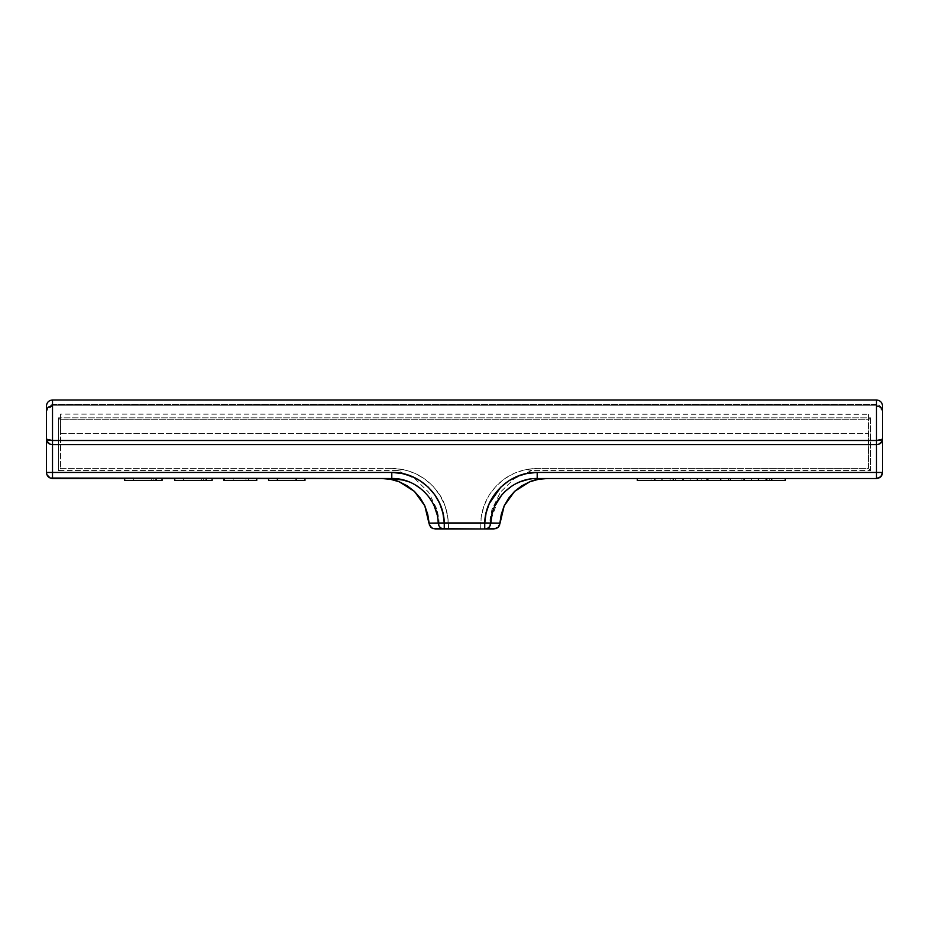 <?xml version="1.0" encoding="UTF-8"?>
<svg xmlns="http://www.w3.org/2000/svg" width="929" height="929" viewBox="0 0 929 929"><rect width="100%" height="100%" fill="white"/><g stroke="black" fill="none" stroke-linecap="round" stroke-linejoin="round"><path stroke-width="0.7" stroke-dasharray="4.64 3.48" d="M52.512 478.516L391.794 478.516L52.512 478.516C48.854 478.133 46.833 476.112 46.45 472.455L46.45 411.872L48.227 407.587L52.512 405.81L876.488 405.81L880.773 407.587L882.55 411.872L882.55 472.455L882.55 411.872A6.062 6.062 0 0 0 876.488 405.81L881.04 407.866L882.55 411.872L881.029 406.96L876.488 404.649L52.512 404.649L47.971 406.96L46.45 411.872L46.45 472.455M206.168 478.516L174.757 478.516L206.168 478.516M304.956 478.516L268.597 478.516L304.956 478.516L304.956 480.537L296.142 480.537L304.956 480.537L304.956 478.516L296.142 478.516L296.142 480.537L296.142 478.516L304.956 478.516M248.368 478.516L223.912 478.516L256.741 478.516L233.864 478.516L248.368 478.516L248.368 480.537L248.368 478.516L233.864 478.516L256.741 478.516L225.457 478.516L245.941 478.516L245.941 480.537L245.941 478.516L224.679 478.516L224.679 480.537L256.741 480.537L256.741 478.516L223.912 478.516L223.912 480.537L256.741 480.537L233.562 480.537L233.562 478.516L256.741 478.516L256.741 480.537L248.368 480.537M156.084 478.516L124.672 478.516L156.084 478.516M490.791 523.178C490.315 526.731 488.306 528.671 484.741 529.007C488.306 528.682 490.326 526.731 490.791 523.178L490.791 523.178C490.303 526.708 488.282 528.647 484.741 529.007L493.903 529.007L489.757 529.007L490.059 519.241L491.905 509.661L500.394 492.196L514.167 478.702L531.632 470.527L870.531 470.527L870.531 417.829L868.65 419.711L868.51 414.253L868.418 468.413L537.206 468.413L525.617 469.621L514.62 473.116L504.517 478.818L495.831 486.413L488.84 495.656L483.881 506.131L481.176 517.36L480.653 529.007L448.347 529.007L447.824 517.36L445.119 506.131L440.16 495.656L433.169 486.413L424.483 478.818L414.38 473.116L403.383 469.621L391.794 468.413L60.582 468.413L60.582 433.378L868.418 433.378L868.418 468.413L870.531 470.527L870.531 417.829L58.469 417.829L58.469 470.527L397.368 470.527L414.833 478.702L428.606 492.196L437.094 509.661L438.941 519.241L439.243 529.007L435.097 529.007L444.259 529.007C440.718 528.647 438.697 526.708 438.209 523.178L438.209 523.178C437.873 499.001 415.96 477.936 391.794 478.516M515.816 483.73L515.305 483.997C522.156 480.374 529.46 478.551 537.206 478.516L876.488 478.516L537.206 478.516L528.241 479.399M52.512 405.81L876.488 405.81L882.295 410.119L882.55 411.872C882.295 407.459 880.274 405.044 876.488 404.649L876.488 399.993L876.488 405.81L52.512 405.81L876.488 405.81L876.488 404.649L52.512 404.649C48.726 405.044 46.705 407.459 46.45 411.872L47.96 407.866L52.512 405.81L52.512 399.993L52.512 405.81L46.705 410.119L46.45 411.872L46.45 406.054L46.705 410.119M60.49 414.253L60.35 419.711L58.469 417.829L58.469 470.527L60.582 468.413L60.49 414.253L60.582 433.378L868.418 433.378L868.51 414.253L868.65 419.711L60.35 419.711L60.513 414.137L868.51 414.253M484.741 529.007L444.259 529.007A6.062 6.062 0 0 1 438.209 523.178L436.955 514.085M498.583 499.163C502.914 492.73 508.488 487.679 515.305 483.997L511.833 486.064M504.981 491.522L501.823 494.878M494.82 505.968L493.148 510.265M409.05 481.837L413.266 483.777M430.789 499.721L432.124 501.915M490.791 523.143L490.918 521.088M491.081 519.474L498.118 499.883M537.206 468.413L526.116 469.528L531.632 470.527L514.167 478.702L500.394 492.196L491.905 509.661L490.059 519.241L489.757 529.007L480.653 529.007L480.932 519.416C481.884 510.044 484.973 501.416 490.187 493.554C501.672 477.343 517.348 468.971 537.206 468.413L868.418 468.413L870.531 470.527L531.632 470.527L526.116 469.528L537.206 468.413M439.243 529.007L448.347 529.007L448.068 519.416C447.116 510.044 444.027 501.416 438.813 493.554C427.328 477.343 411.652 468.971 391.794 468.413L402.884 469.528L397.368 470.527L414.833 478.702L428.606 492.196L437.094 509.661L438.941 519.241L439.243 529.007M296.142 478.516L296.142 480.537L296.142 478.516L296.142 480.537L277.411 480.537L296.142 480.537L296.142 478.516L277.411 478.516L277.411 480.537L277.411 478.516L296.142 478.516M277.411 478.516L277.411 480.537L277.411 478.516L268.597 478.516L268.597 480.537L277.411 480.537L277.411 478.516L277.411 480.537L268.597 480.537L268.597 478.516L277.411 478.516M245.941 480.537L223.912 480.537L223.912 478.516L245.941 478.516M201.326 480.537L183.431 480.537L203.265 480.537L183.512 480.537L201.326 480.537L201.326 478.516L183.431 478.516L201.326 478.516M162.041 480.537L124.672 480.537M151.241 480.537L133.346 480.537L153.18 480.537L133.428 480.537L151.241 480.537L151.241 478.516L133.346 478.516L151.241 478.516M124.73 480.537L162.006 480.537M60.35 419.711L58.469 417.829L870.531 417.829L868.65 419.711L60.35 419.711M397.368 470.527L58.469 470.527L60.582 468.413L391.794 468.413L402.884 469.528L397.368 470.527M51.281 405.938A6.062 6.062 0 0 0 50.12 406.298M49.063 406.89A6.062 6.062 0 0 0 47.414 408.597M46.787 441.136L46.45 439.173M882.55 439.173L882.213 441.136M876.488 478.516C880.146 478.133 882.167 476.112 882.55 472.455M432.809 528.566L435.097 529.007M637.329 478.516L637.329 480.537L651.043 480.537L651.043 478.516L651.043 480.537L673.258 480.537L662.714 480.537L662.714 478.516L662.714 480.537L637.329 480.537L637.329 478.516L670.169 478.516L670.169 480.537L670.169 478.516L673.258 478.516L651.043 478.516L651.043 480.537L651.043 478.516L637.329 478.516M675.371 478.516L675.371 480.537L708.165 480.537L661.808 480.537L675.371 480.537L675.371 478.516L690.189 478.516L690.189 480.537L690.189 478.516L701.383 478.516L701.383 480.537L701.383 478.516L708.165 478.516L708.165 480.537L708.165 478.516L661.808 478.516L661.808 480.537L673.258 480.537L661.808 480.537L661.808 478.516L675.371 478.516M673.258 478.516L661.808 478.516L673.258 478.516M741.888 478.516L741.888 480.537L728.324 480.537L741.888 480.537L741.888 478.516L728.324 478.516L728.324 480.537L707.12 480.537L728.324 480.537L728.324 478.516L741.888 478.516M707.12 478.516L728.324 478.516L707.12 478.516M765.206 478.516L765.206 480.537L751.642 480.537L765.206 480.537L765.206 478.516L751.642 478.516L751.642 480.537L730.438 480.537L751.642 480.537L751.642 478.516L765.206 478.516M730.438 478.516L751.642 478.516L730.438 478.516M758.354 478.516L769.351 478.516L769.351 480.537L785.26 480.537L758.354 480.537L769.351 480.537L769.351 478.516L785.26 478.516L758.354 478.516M437.269 515.502L436.99 514.26M428.524 496.527L427.619 495.401M413.242 483.765L408.923 481.791M448.347 529.007C448.916 526.755 448.231 505.957 438.918 493.717C427.63 477.645 412.174 469.215 392.549 468.425M183.431 480.537L183.431 478.516M203.265 480.537L203.265 478.516M133.346 480.537L133.346 478.516M153.18 480.537L153.18 478.516M882.295 410.119L882.55 411.872M444.259 529.007C440.694 528.671 438.685 526.731 438.209 523.178"/><path stroke-width="1.39" d="M404.603 480.316L391.794 478.516L50.189 478.052L46.914 474.777L46.45 472.455L46.45 406.054L46.45 439.173L52.512 440.497L52.512 404.649M882.26 440.996L879.159 444.074L876.488 444.561L876.488 478.516L537.183 478.516L537.206 472.455L527.138 473.43L517.534 476.287L508.604 480.943L500.766 487.179L489.269 503.541L486.076 513.052L484.741 522.946L444.259 522.946L442.901 512.936L439.696 503.448L434.702 494.704L428.176 487.098L420.28 480.862L411.35 476.229L401.758 473.418L391.794 472.455L52.512 472.455L52.512 444.561L876.488 444.561L876.488 472.455L537.206 472.455C509.731 471.793 485.135 495.772 484.741 522.946L484.741 529.007C488.282 528.647 490.303 526.708 490.791 523.178C491.186 499.024 512.936 477.97 537.206 478.516L537.206 472.455L882.55 472.455L880.773 476.74L876.488 478.516C880.146 478.133 882.167 476.112 882.55 472.455L882.55 439.173L882.55 472.455C882.167 476.112 880.146 478.133 876.488 478.516L537.206 478.516C512.913 477.936 491.139 499.14 490.791 523.178L490.791 523.143M491.952 514.538L490.791 523.178L500.046 523.178L504.192 505.84L514.608 491.371L529.658 481.837C533.339 480.038 539.18 478.923 547.181 478.516L538.274 479.352L529.658 481.837L521.703 485.879L514.608 491.371L508.732 498.072L504.192 505.84L501.277 514.318L499.512 525.442L498.153 527.324L493.903 529.007L484.741 529.007L496.191 528.566L498.153 527.324L500.046 523.178L484.741 522.946L484.741 529.007L432.809 528.566L429.5 525.442L427.723 514.318L424.808 505.84L420.268 498.072L414.392 491.371L407.297 485.879L399.342 481.837L390.726 479.352L381.819 478.516C389.82 478.923 395.661 480.038 399.342 481.837L414.392 491.371L424.808 505.84L428.954 523.178L490.791 523.178C490.303 526.708 488.282 528.647 484.741 529.007L444.259 529.007C440.718 528.647 438.697 526.708 438.209 523.178C438.697 526.708 440.718 528.647 444.259 529.007L444.259 522.946L428.954 523.178L430.847 527.324L432.809 528.566M882.55 406.054L882.55 439.173L882.55 406.054C882.19 402.373 880.169 400.364 876.488 399.993L876.488 440.497L52.512 440.497L52.512 399.993C48.831 400.364 46.81 402.373 46.45 406.054M882.55 439.173C882.329 439.951 880.309 440.392 876.488 440.497L882.55 439.173C882.329 442.541 880.309 444.329 876.488 444.561L876.488 404.649M528.241 479.399L519.834 481.884M519.729 481.93L515.816 483.73M511.833 486.064L504.981 491.522M501.823 494.878L494.82 505.968M493.148 510.265L491.998 514.306M435.004 529.007L444.259 529.007L444.259 522.946C443.876 495.517 418.991 471.781 391.794 472.455L391.794 478.516L391.794 472.455L46.45 472.455L52.512 472.455L52.512 444.561C48.691 444.329 46.671 442.541 46.45 439.173L46.45 472.455C46.833 476.112 48.854 478.133 52.512 478.516L391.794 478.516C415.96 477.936 437.873 499.001 438.209 523.178C437.873 498.908 415.855 477.924 391.794 478.516L400.585 479.352M400.643 479.364L409.05 481.837M413.266 483.777L416.889 485.879M417.086 486.006L420.28 488.282M427.619 495.401L430.789 499.721M436.758 513.307L434.261 506.131L436.955 514.085M498.118 499.883L498.757 498.896M490.918 521.088L491.081 519.474M268.597 478.516L268.597 480.537L268.597 478.516M277.411 478.516L277.411 480.537L268.597 480.537L277.411 480.537L277.411 478.516M296.142 480.537L277.411 480.537L296.142 480.537L296.142 478.516L296.142 480.537L304.956 480.537L296.142 480.537M304.956 478.516L304.956 480.537L304.956 478.516M223.912 478.516L223.912 480.537L223.912 478.516M256.741 478.516L256.741 480.537L223.912 480.537L256.741 480.537L256.741 478.516L256.741 480.537M174.757 478.516L174.757 480.537L212.126 480.537L174.815 480.537M124.672 478.516L124.672 480.537L162.041 480.537L162.041 478.516M162.006 480.537L124.73 480.537M52.512 405.81A6.062 6.062 0 0 0 51.281 405.938M50.12 406.298A6.062 6.062 0 0 0 49.063 406.89M47.414 408.597A6.062 6.062 0 0 0 46.45 411.872M46.45 439.173C46.671 439.951 48.691 440.392 52.512 440.497L52.512 444.561L49.841 444.074L46.74 440.996M876.488 440.497L52.512 440.497L52.512 444.561L876.488 444.561L876.488 440.497M46.45 472.455C46.833 476.112 48.854 478.133 52.512 478.516L52.512 472.455L52.512 478.516M876.488 478.516L876.488 472.455L882.55 472.455M637.329 478.516L637.329 480.537L637.329 478.516L654.84 478.516L654.84 480.537L654.84 478.516L673.258 478.516L673.258 480.537L654.84 480.537L683.012 480.537L673.258 480.537L673.258 478.516L637.329 478.516M637.329 480.537L654.84 480.537L637.329 480.537M708.165 478.516L683.012 478.516L683.012 480.537L697.354 480.537L683.012 480.537L683.012 478.516L673.258 478.516L697.354 478.516L697.354 480.537L720.683 480.537L707.12 480.537L707.12 478.516L707.12 480.537M707.12 478.516L730.438 478.516L697.354 478.516L697.354 480.537L708.165 480.537M720.683 478.516L720.683 480.537L730.438 480.537L720.683 480.537L720.683 478.516M758.354 478.516L744.001 478.516L744.001 480.537L730.438 480.537L758.354 480.537L744.001 480.537L744.001 478.516L730.438 478.516L730.438 480.537L730.438 478.516L758.354 478.516L758.354 480.537L766.797 480.537L758.354 480.537L758.354 478.516L766.797 478.516L766.797 480.537L771.697 480.537L766.797 480.537L766.797 478.516L758.354 478.516M771.697 478.516L771.697 480.537L785.26 480.537L771.697 480.537L771.697 478.516L766.797 478.516L785.26 478.516L785.26 480.537L785.26 478.516L771.697 478.516M206.168 480.537L206.168 478.516M156.084 480.537L156.084 478.516M876.488 399.993L52.512 399.993M436.99 514.26L436.804 513.482M432.124 501.915L428.524 496.527M420.535 488.48L414.462 484.415M414.218 484.288L413.242 483.765M408.923 481.791L404.626 480.328M212.126 480.537L212.126 478.516"/></g></svg>

